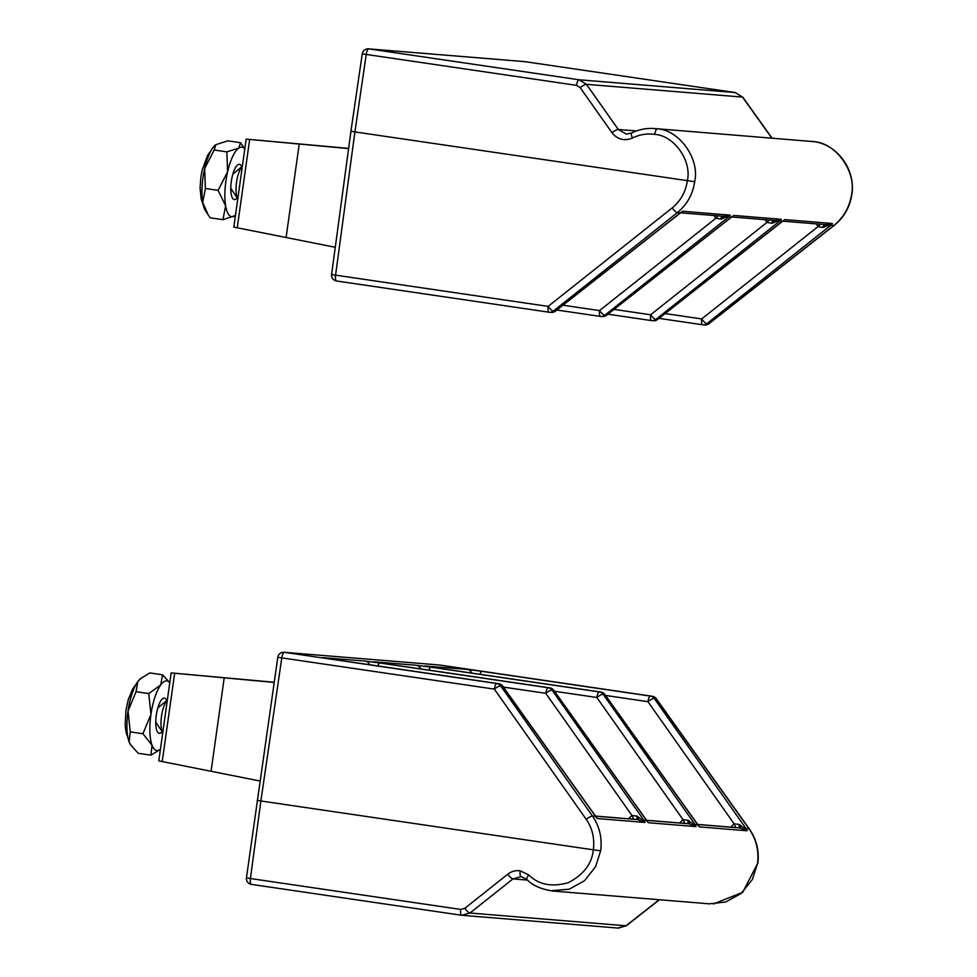 <?xml version="1.0" encoding="UTF-8"?>
<svg xmlns="http://www.w3.org/2000/svg" width="977" height="977" viewBox="0 0 977 977"><rect width="100%" height="100%" fill="white"/><g stroke="black" fill="none" stroke-linecap="round" stroke-linejoin="round"><path stroke-width="1.47" d="M652.428 128.414L657.35 128.854C679.455 129.978 699.984 159.056 694.671 181.722C692.754 194.435 686.965 204.743 677.305 212.668L680.31 212.913L682.789 211.264L680.517 212.766M672.152 207.942A5.862 1.441 -128.4 0 0 677.305 212.668L553.3 311.101A5.862 1.441 -128.4 0 1 548.146 306.387L672.152 207.942C680.627 200.993 685.683 191.932 687.344 180.769C692.058 160.912 674.093 135.388 654.724 134.399C647.006 133.324 639.581 134.533 632.473 138.013C624.413 141.286 617.586 139.54 612.005 132.738L580.167 87.612L576.515 85.341L366.228 54.443L354.907 131.919L694.671 181.722M632.473 138.013A5.862 1.527 -116.5 0 1 631.667 133.019C638.97 129.416 646.627 127.926 654.651 128.549L813.78 141.641C835.872 142.776 856.646 171.867 851.553 194.557L851.846 194.557C856.047 168.911 836.117 142.679 811.093 141.335M723.762 216.308L730.271 215.148L728.72 216.87L731.394 217.089L733.861 215.441L731.602 216.943M731.834 216.979L775.335 220.533L781.356 219.324L779.793 221.046L782.467 221.266L784.934 219.617L782.675 221.12M825.919 224.661L832.428 223.501L830.877 225.223L833.882 225.467C843.615 217.553 849.514 207.258 851.553 194.557M771.818 138.123L742.496 97.089L586.444 84.327L618.282 129.465L626.245 134.081L631.667 133.019M782.785 221.168L825.895 224.661M680.627 212.815L723.737 216.296M832.086 224.026L823.013 227.433L818.054 226.579L816.283 223.88M665.117 313.556L701.706 318.942A5.862 1.441 51.6 0 0 706.872 323.656L708.618 323.802L833.882 225.467A5.862 1.307 51.9 0 0 834.175 225.394C843.945 217.492 849.831 207.209 851.846 194.557M680.31 212.913L555.046 311.248A5.862 5.569 94.7 0 1 551.26 312.408L549.501 312.274A5.862 5.569 94.7 0 0 553.3 311.101L555.046 311.248A5.862 1.307 51.9 0 0 555.351 311.187L681.958 211.753M781.014 219.849L771.94 223.257L766.969 222.402L765.211 219.703M614.032 309.379L650.633 314.765A5.862 1.441 51.6 0 0 655.787 319.479L657.203 319.601A5.862 1.307 51.9 0 0 657.509 319.54L784.116 220.106M729.929 215.673L720.855 219.08L715.897 218.225L714.126 215.526M562.96 305.203L599.548 310.588A5.862 1.441 51.6 0 0 604.714 315.302L606.131 315.424A5.862 1.307 51.9 0 0 606.424 315.363L733.031 215.929M362.247 53.845A5.862 5.862 0 0 1 368.524 48.85A5.862 5.569 94.7 0 1 368.854 48.887L579.141 79.784L735.18 92.546L524.893 61.649L368.854 48.887A5.862 1.832 -81.6 0 0 366.228 54.443L362.247 53.845L350.938 131.26L331.606 274.415L335.575 275.148L354.907 131.919L351.232 131.26M820.143 224.197A5.862 1.282 -41.1 0 1 818.054 226.579L701.706 318.942A5.862 1.832 98.4 0 0 702.695 324.779A5.862 1.832 98.4 0 0 702.732 324.791L658.999 318.368L702.658 324.779M824.185 224.527A5.862 1.087 -82.2 0 0 823.013 227.433M825.748 224.661A5.862 1.649 -82.3 0 0 824.124 227.262M769.058 220.02A5.862 1.282 -41.1 0 1 766.969 222.402L650.633 314.765A5.862 1.832 98.4 0 0 651.622 320.603L607.926 314.191L651.622 320.603A5.862 1.832 98.4 0 0 651.659 320.615A5.862 5.569 94.7 0 0 655.787 319.479L779.793 221.046M773.1 220.35A5.862 1.087 -82.2 0 0 771.94 223.257M774.676 220.484A5.862 1.649 -82.3 0 0 773.039 223.086M717.985 215.844A5.862 1.282 -41.1 0 1 715.897 218.225L599.548 310.588A5.862 1.832 98.4 0 0 600.537 316.426A5.862 1.832 98.4 0 0 600.574 316.438L556.841 310.014L600.501 316.426M722.027 216.173A5.862 1.087 -82.2 0 0 720.855 219.08M723.591 216.308A5.862 1.649 -82.3 0 0 721.966 218.909M704.478 324.926A5.862 5.569 -85.3 0 0 704.82 324.975A5.862 5.862 0 0 0 708.911 323.741A5.862 1.307 -128.1 0 1 708.618 323.802A5.862 5.569 -85.3 0 1 704.82 324.975L703.074 324.828A5.862 5.569 94.7 0 1 702.732 324.791A5.862 5.862 0 0 0 703.074 324.828A5.862 5.569 94.7 0 0 706.872 323.656L830.877 225.223M709.387 903.835L725.618 902.027L741.103 893.503L752.327 879.544L757.529 863.607C759.056 850.845 756.247 839.267 749.078 828.875L746.074 828.63L747.087 830.792L739.613 827.873L697.7 824.429M713.466 903.981L742.752 892.245L757.529 863.607M480.012 674.301A5.862 1.832 -81.6 0 1 482.052 671.358L650.548 696.125L439.723 665.032L284.417 652.331L496.975 683.558A5.862 1.832 -81.6 0 0 494.35 689.115L281.791 657.887L260.883 800.981L593.308 849.819C594.798 838.62 592.441 828.472 586.224 819.349L494.35 689.115A5.862 1.282 -35.2 0 1 500.639 685.83L592.502 816.076C599.585 826.457 602.296 838.022 600.647 850.784L595.604 866.721L584.527 880.692L569.139 889.241L550.271 890.743M696.882 824.368L699.593 826.908L697.663 824.673L694.989 824.454L696.003 826.615L688.541 823.696L646.615 820.253M645.797 820.192L648.508 822.732L646.591 820.497L643.916 820.277L644.93 822.439L637.468 819.52L595.543 816.076L637.468 819.52A5.862 1.087 -82.2 0 1 636.955 816.064L644.747 821.804M594.724 816.015L597.435 818.555L595.506 816.32L592.502 816.076A5.862 1.282 144.8 0 0 586.224 819.349M521.12 876.65L512.949 878.909L469.986 913.019L626.037 925.781L659.219 899.732M596.776 817.883L502.679 686.098A5.862 1.148 144.5 0 0 502.386 685.976L500.639 685.83A5.862 5.569 94.7 0 0 496.975 683.558L330.238 658.95L322.862 657.631L365.227 661.087A5.862 5.569 -85.3 0 1 369.599 664.726M730.747 827.128L734.106 823.855L739.113 824.417L746.904 830.157M757.822 863.619C759.361 850.906 756.552 839.377 749.371 828.997A5.862 1.148 -35.5 0 0 749.078 828.875L655.946 698.531L654.199 698.396A5.862 1.282 144.8 0 0 647.922 701.669L605.545 695.441M647.849 822.06L553.764 690.275A5.862 1.148 144.5 0 0 553.458 690.153L552.042 690.043A5.862 1.282 144.8 0 0 545.764 693.316L503.387 687.087M628.59 818.775L631.948 815.502L636.955 816.064M698.934 826.237L604.836 694.452A5.862 1.148 144.5 0 0 604.543 694.329L603.127 694.22A5.862 1.282 144.8 0 0 596.837 697.493L554.472 691.264M679.674 822.952L683.033 819.679L688.04 820.24L695.819 825.98M471.757 673.08A5.862 5.569 -85.3 0 0 467.385 669.44L425.019 665.984L432.396 667.303L600.892 692.058A5.862 1.832 98.4 0 0 600.892 692.058L432.432 667.303A5.862 1.832 98.4 0 0 432.432 667.303A5.862 1.832 98.4 0 0 432.396 667.303M426.351 666.363A5.862 5.569 -85.3 0 0 425.019 665.984M420.684 668.903A5.862 5.569 -85.3 0 0 416.3 665.264L373.947 661.808L381.311 663.127A5.862 1.832 98.4 0 0 381.311 663.127L374.264 662.003M375.278 662.186A5.862 5.569 -85.3 0 0 373.947 661.808M324.205 658.009A5.862 5.569 -85.3 0 0 322.862 657.631M428.927 670.124A5.862 1.832 -81.6 0 1 430.967 667.181L599.463 691.948A5.862 1.832 -81.6 0 0 596.837 697.493L683.033 819.679A5.862 1.417 -122.5 0 1 684.547 823.355M688.04 820.24A5.862 1.087 -82.2 0 0 688.541 823.696L646.627 820.265M689.054 820.717A5.862 1.649 -82.3 0 0 690.043 823.892L646.798 820.362A5.862 4.653 -80.6 0 1 646.689 820.35M377.855 665.948A5.862 1.832 -81.6 0 1 379.894 663.004L548.39 687.771A5.862 1.832 -81.6 0 0 545.764 693.316L631.948 815.502A5.862 1.417 -122.5 0 1 633.475 819.178M637.969 816.54A5.862 1.649 -82.3 0 0 638.958 819.715L595.714 816.186A5.862 4.653 -80.6 0 1 595.604 816.174M740.126 824.893A5.862 1.649 -82.3 0 0 741.116 828.069L697.871 824.539A5.862 4.653 -80.6 0 1 697.761 824.527M746.074 828.63L654.199 698.396A5.862 5.569 -85.3 0 0 650.548 696.125A5.862 1.832 -81.6 0 0 647.922 701.669L734.106 823.855A5.862 1.417 -122.5 0 1 735.632 827.531M739.113 824.417A5.862 1.087 -82.2 0 0 739.613 827.873L697.712 824.441M656.251 698.653A5.862 5.862 0 0 0 652.331 696.271A5.862 1.832 -81.6 0 0 652.294 696.259A5.862 5.569 -85.3 0 1 655.946 698.531A5.862 1.148 -35.5 0 1 656.251 698.653L749.371 828.997M600.647 850.784L593.308 849.819C591.94 863.827 583.574 874.781 568.211 882.707C551.675 887.263 538.571 884.71 528.899 875.026L520.167 870.8A5.862 1.832 98.4 0 0 521.156 876.65A5.862 1.832 98.4 0 0 521.193 876.65L526.737 879.361A5.862 1.404 -47.1 0 1 528.899 875.026M460.704 909.428L464.82 908.305A5.862 1.441 -128.4 0 0 469.986 913.019L461.718 915.278A5.862 1.832 -81.6 0 1 460.704 909.428L250.417 878.531L260.883 800.981L257.195 800.322M652.331 696.271L439.76 665.032A5.862 1.832 -81.6 0 1 439.797 665.044A5.862 1.832 -81.6 0 0 439.723 665.032A5.862 5.569 -85.3 0 0 439.394 664.995L284.075 652.294A5.862 5.569 -85.3 0 1 284.417 652.331A5.862 1.832 -81.6 0 0 281.791 657.887L277.798 657.289L246.448 877.798A5.862 5.862 0 0 0 251.407 884.38A5.862 1.832 98.4 0 0 251.443 884.38L461.645 915.266M348.594 148.589L246.18 139.125L348.618 148.406M263.729 140.7L262.605 140.444M233.808 227.104L246.18 139.125L233.808 227.104L335.27 247.291M299.231 144.01L286.127 237.313M274.134 682.422L171.158 672.921L274.158 682.251M188.72 674.484L187.584 674.228M158.799 760.888L171.158 672.921L158.799 760.888L259.735 780.965M224.209 677.794L211.105 771.097M242.357 166.261A17.623 5.496 98.4 0 0 241.869 166.786A17.623 5.496 98.4 0 0 236.458 182.98A17.623 5.496 98.4 0 0 237.777 198.832L231.256 189.001A8.256 2.577 -81.6 0 1 230.792 187.902M232.758 174.492A8.256 2.577 -81.6 0 1 233.137 173.967A8.256 2.577 -81.6 0 1 233.527 173.576L242.357 166.224M167.336 700.045A17.623 5.496 98.4 0 0 161.144 726.473A17.623 5.496 98.4 0 0 162.756 732.616L156.235 722.785A8.256 2.577 -81.6 0 1 155.77 721.685M157.737 708.276A8.256 2.577 -81.6 0 1 158.506 707.36L167.348 700.02M166.701 700.546A17.818 5.557 98.4 0 0 164.429 698.103A17.818 5.557 98.4 0 0 157.187 710.45A17.818 5.557 98.4 0 0 156.87 730.662A17.818 5.557 98.4 0 0 159.251 733.361A17.818 5.557 98.4 0 0 162.133 731.675M140.468 678.759A35.16 10.967 98.4 0 0 140.187 678.978A35.16 10.967 98.4 0 0 137.83 681.567A35.16 10.967 98.4 0 0 128.036 711.036A35.16 10.967 98.4 0 0 129.123 741.836A35.16 10.967 98.4 0 0 130.527 744.706A35.16 10.967 98.4 0 0 130.698 744.95M130.527 744.706L138.221 753.291L150.922 755.16L152.033 745.207A35.16 10.967 98.4 0 1 150.946 714.407L148.736 693.572L136.047 691.704L148.736 693.56A40.594 12.652 -81.6 0 1 148.736 693.56L160.741 684.938L162.524 674.802L149.835 672.933L162.524 674.802L169.778 682.715A35.16 10.967 98.4 0 0 160.741 684.938A35.16 10.967 98.4 0 0 150.946 714.407L142.935 733.739L130.246 731.883L142.935 733.739A40.594 12.652 -81.6 0 1 142.935 733.739L152.033 745.207A35.16 10.967 98.4 0 0 160.423 749.225L160.301 749.322M130.942 745.329L129.123 741.836L130.246 731.883L128.036 711.036L136.047 691.704L137.83 681.567L140.871 678.417L149.835 672.933M150.922 755.16L159.886 749.677M241.722 166.762A17.818 5.557 98.4 0 0 239.438 164.319A17.818 5.557 98.4 0 0 232.16 176.837A17.818 5.557 98.4 0 0 234.26 199.564A17.818 5.557 98.4 0 0 237.142 197.879M202.715 202.41A35.16 10.967 98.4 0 0 205.549 210.91L208.113 214.769L202.715 202.41L205.39 188.5L218.091 190.356A40.594 12.652 -81.6 0 0 218.091 190.368L205.39 188.5L204.681 168.496A35.16 10.967 98.4 0 0 202.715 202.41M215.294 145.121A35.16 10.967 98.4 0 0 215.209 145.194A35.16 10.967 98.4 0 0 204.681 168.496L214.183 150.006L226.884 151.875A40.594 12.652 -81.6 0 0 226.872 151.875L214.183 150.006L215.905 144.669L227.836 140.835L240.537 142.703L238.815 148.04A35.16 10.967 98.4 0 0 227.592 171.867A35.16 10.967 98.4 0 0 225.626 205.768A35.16 10.967 98.4 0 0 234.883 215.856A35.16 10.967 98.4 0 0 235.445 215.441M218.091 190.368L225.626 205.768L222.951 219.678L210.263 217.822L222.951 219.678L235.347 215.526M210.25 217.822A40.594 12.652 98.4 0 0 210.263 217.822L208.113 214.781M244.787 148.98A35.16 10.967 98.4 0 0 238.815 148.04L226.884 151.875M244.787 148.931L240.537 142.703M226.872 151.875L227.592 171.867L218.091 190.356M215.209 145.194L215.905 144.669M657.35 128.854A5.862 1.832 98.4 0 0 654.724 134.399M549.098 312.225L336.601 280.997A5.862 1.832 -81.6 0 1 336.564 280.997A5.862 1.832 -81.6 0 1 335.575 275.148L548.146 306.387A5.862 1.832 -81.6 0 0 549.135 312.225A5.862 5.862 0 0 0 549.501 312.274A5.862 5.569 94.7 0 1 549.172 312.237A5.862 1.832 -81.6 0 1 549.135 312.225L336.564 280.997A5.862 5.862 0 0 1 331.606 274.415M682.789 211.264L730.271 215.148M733.861 215.441L781.356 219.324M784.934 219.617L832.428 223.501M612.005 132.738A5.862 1.282 -35.2 0 1 618.282 129.465L636.515 130.955M651.622 320.603A5.862 5.862 0 0 0 651.989 320.651L653.405 320.761A5.862 5.569 94.7 0 0 657.203 319.601L782.467 221.266M728.72 216.87L604.714 315.302A5.862 5.569 94.7 0 1 600.574 316.438A5.862 5.862 0 0 0 600.916 316.475L602.333 316.585A5.862 5.862 0 0 0 606.424 315.363M602.333 316.585A5.862 5.569 94.7 0 0 606.131 315.424L731.394 217.089M772.038 138.148L742.801 97.211A5.862 1.148 -35.5 0 0 742.496 97.089L735.18 92.546A5.862 1.832 -81.6 0 1 735.217 92.546A5.862 1.832 -81.6 0 1 735.254 92.559M576.515 85.341A5.862 1.832 -81.6 0 1 579.141 79.784L586.444 84.327A5.862 1.282 -35.2 0 0 580.167 87.612M524.551 61.612A5.862 5.569 94.7 0 1 524.893 61.649A5.862 1.832 98.4 0 1 524.93 61.649A5.862 1.832 98.4 0 0 524.93 61.649A5.862 5.862 0 0 0 524.551 61.612L368.524 48.85M527.018 879.471A5.862 1.404 -47.1 0 1 526.737 879.361C532.453 885.406 541.197 889.302 552.97 891.048L709.412 903.835M464.82 908.305L507.796 874.183C511.496 871.337 515.624 870.214 520.167 870.8M379.894 663.004L365.227 661.087M643.916 820.277L552.042 690.043A5.862 5.569 -85.3 0 0 548.39 687.771L381.311 663.127A5.862 1.832 98.4 0 1 381.384 663.139M430.967 667.181L416.3 665.264M694.989 824.454L603.127 694.22A5.862 5.569 -85.3 0 0 599.463 691.948L600.892 692.058A5.862 5.569 -85.3 0 1 604.543 694.329L697.663 824.673M482.052 671.358L467.385 669.44M747.087 830.792L699.593 826.908M696.003 826.615L648.508 822.732M644.93 822.439L597.435 818.555M527.556 880.106L512.949 878.909A5.862 1.441 -128.4 0 1 507.796 874.183M595.506 816.32L502.386 685.976A5.862 5.569 -85.3 0 0 498.734 683.705A5.862 1.832 98.4 0 0 498.734 683.705L330.275 658.95A5.862 1.832 98.4 0 0 330.238 658.95M646.591 820.497L553.458 690.153A5.862 5.569 -85.3 0 0 549.807 687.881A5.862 1.832 98.4 0 1 549.843 687.881L381.348 663.127M617.757 928.04L626.037 925.781A5.862 1.307 -128.1 0 0 626.33 925.72L618.417 928.113L461.718 915.278A5.862 1.832 -81.6 0 1 461.681 915.278L462.39 915.351M330.311 658.962A5.862 1.832 98.4 0 0 330.275 658.95L323.192 657.826M498.807 683.717A5.862 1.832 98.4 0 0 498.771 683.705A5.862 5.862 0 0 1 502.679 686.098M461.681 915.278L251.407 884.38A5.862 1.832 98.4 0 1 250.417 878.531L246.448 877.798M249.66 139.455L237.228 227.897M174.639 673.251L162.206 761.681M551.26 312.408A5.862 5.862 0 0 0 555.351 311.187M653.405 320.761A5.862 5.862 0 0 0 657.509 319.54M708.911 323.741L834.175 225.394M742.801 97.211L735.217 92.546L524.93 61.649M432.432 667.303L425.349 666.18M604.836 694.452A5.862 5.862 0 0 0 600.928 692.058M553.764 690.275A5.862 5.862 0 0 0 549.843 687.881M626.33 925.72L659.414 899.756M284.075 652.294A5.862 5.862 0 0 0 277.798 657.289M128.17 738.636L126.082 732.457L125.154 725.239L125.948 710.316L128.231 699.764L132.445 689.347L136.182 684.12M140.187 678.978L140.871 678.417M203.192 204.84L201.14 198.844L200.077 187.706L200.932 176.764L202.141 170.267L207.466 155.551L211.203 150.336"/></g></svg>
